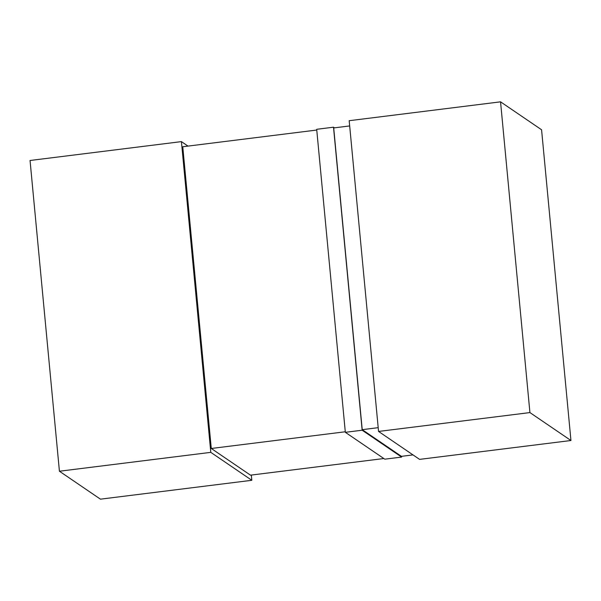 <?xml version="1.0" encoding="UTF-8"?>
<svg xmlns="http://www.w3.org/2000/svg" width="601" height="601" viewBox="0 0 601 601"><rect width="100%" height="100%" fill="white"/><g stroke="black" fill="none" stroke-linecap="round" stroke-linejoin="round"><path stroke-width="0.9" d="M383.851 458.533L250.482 475.166L211.282 448.481L345.282 431.773M349.677 125.94L333.705 127.93L362.223 429.662L378.194 427.672M413.007 454.904L401.423 456.347L362.223 429.662M316.765 130.041L182.764 146.749L211.282 448.481M59.424 471.229L210.793 452.358L251.819 480.297L100.45 499.168L59.424 471.229L30.05 160.49L181.419 141.618L187.993 146.096M210.793 452.358L181.419 141.618M251.323 475.06L251.819 480.297M378.555 431.443L529.924 412.579L570.95 440.51L419.581 459.382L378.555 431.443L349.181 120.703L500.55 101.832L541.576 129.771L570.95 440.51M529.924 412.579L500.55 101.832M316.689 129.298L333.51 127.202L362.155 430.218L345.335 432.314L316.689 129.298M362.155 430.218L401.611 457.083L384.79 459.179L345.335 432.314M334.449 127.84L333.51 127.202M401.611 457.083L401.543 456.332"/></g></svg>
